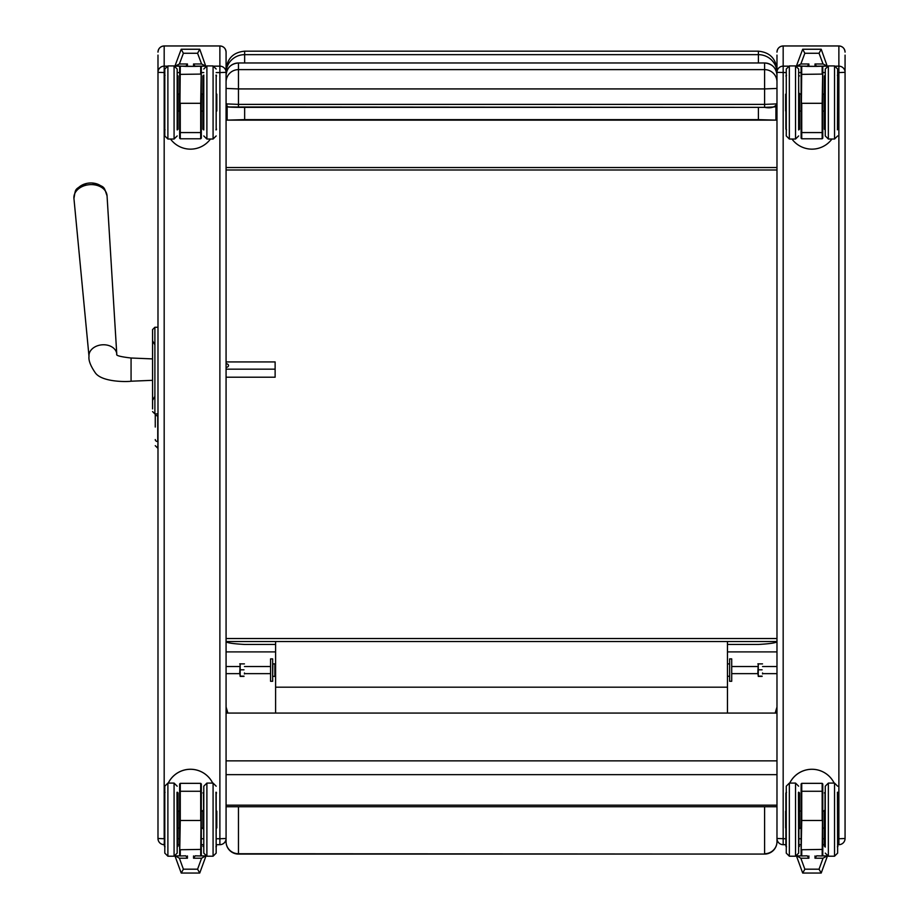 <?xml version="1.0" encoding="UTF-8"?>
<svg xmlns="http://www.w3.org/2000/svg" width="919" height="919" viewBox="0 0 919 919"><rect width="100%" height="100%" fill="white"/><g stroke="black" fill="none" stroke-linecap="round" stroke-linejoin="round"><path stroke-width="1.38" d="M275.597 644.449L244.649 644.449C232.702 643.782 226.511 642.806 226.074 641.542L776.98 641.542C776.532 642.818 770.34 643.782 758.405 644.449L727.457 644.449M758.405 62.963L758.405 54.658L244.649 54.658L244.649 51.177L758.405 51.177L758.405 54.658A18.575 18.231 -0 0 1 776.98 72.865L776.98 72.337A6.192 6.18 0 0 1 783.172 66.157L783.172 844.676A6.192 6.18 0 0 1 776.98 838.496A6.192 6.192 0 0 0 783.172 844.687L785.894 844.676L783.172 844.687M758.405 107.351L758.405 119.642L775.912 120.125L775.912 106.236M775.912 120.125L227.142 120.125L244.649 119.642L244.649 107.351M227.142 106.236L227.142 120.125M758.405 119.642L244.649 119.642M244.649 51.177C233.369 52.28 227.177 58.471 226.074 69.752L226.074 52.142A6.192 6.18 0 0 0 219.882 45.961L219.882 66.157A6.192 6.18 0 0 1 226.074 72.337L226.074 805.159L226.074 774.648L776.98 774.648L776.98 805.159L226.074 805.159L226.074 841.689L226.074 806.721L776.98 806.721L776.98 72.337L786.262 72.578M226.074 638.533L776.98 638.533M776.98 105.892L776.256 105.892M226.798 105.892L226.074 105.892M776.98 167.534L226.074 167.534M776.98 169.992L226.074 169.992M776.98 760.852L226.074 760.852L226.074 774.648M227.889 713.075L226.074 707.01L226.074 713.075L776.98 713.075M776.98 838.496L776.98 806.721L776.98 841.689L776.98 838.496L785.894 838.748M776.98 707.01L775.165 713.075M764.597 806.721L764.597 853.728A12.384 12.039 -0 0 0 776.98 841.689A12.384 12.384 0 0 1 764.597 854.073L238.458 853.728L238.458 806.721M238.458 854.073L238.458 853.728A12.384 12.039 -0 0 1 226.074 841.689A12.384 12.384 0 0 0 238.458 854.073L764.597 854.073M727.457 713.075L727.457 641.542M275.597 641.542L275.597 687.182L727.457 687.182M275.597 687.182L275.597 713.075M226.074 651.893L275.597 651.893M776.98 651.893L727.457 651.893M239.733 672.972L240.181 663.759L240.181 676.131L239.733 672.972M244.443 672.972L244.443 673.949M239.744 663.886L244.443 663.886M240.181 676.407L243.994 676.407M240.181 669.813L243.994 669.813M240.181 676.131L243.994 676.131M757.83 672.972L758.278 663.759L758.278 676.131L757.83 672.972M762.54 672.972L762.54 673.949M757.83 663.886L762.529 663.886M758.278 676.407L762.092 676.407M758.278 669.813L762.092 669.813M758.278 676.131L762.092 676.131M270.565 658.889L270.565 681.289L272.644 681.289L272.644 658.877L270.565 658.877M729.629 658.889L729.629 681.289L731.708 681.289L731.708 658.877L729.629 658.877M272.644 676.028L272.886 663.897L274.873 663.897L274.873 672.949L275.321 663.748L274.873 676.269L274.873 672.949L274.873 676.269L275.597 676.418M274.873 663.886L275.597 663.748M272.886 676.269L275.321 676.418M219.882 844.687L216.539 844.687L219.882 844.676A6.192 6.192 0 0 0 226.074 838.496A6.192 6.18 0 0 1 219.882 844.676L219.882 838.748L216.539 838.748M164.421 838.748L164.179 844.676A6.192 6.18 0 0 1 157.988 838.496A6.192 6.192 0 0 0 164.179 844.687L164.179 844.687M157.988 55.117L157.988 72.337A6.192 6.18 0 0 1 164.179 66.157L164.179 838.748L157.988 838.496L157.988 72.337L164.8 72.578M226.074 806.721L226.074 838.496L219.882 838.748L219.882 72.578L226.074 72.337M216.172 72.578L219.882 72.578L219.882 66.157L214.253 66.157M131.072 381.213L152.565 380.317L152.565 408.909L152.565 329.576L152.565 358.904L131.072 358.008L131.072 381.213C128.246 381.822 102.066 382.522 95.289 372.804C90.521 365.854 88.431 360.374 89.005 356.354A13.923 10.339 175.5 0 0 89.017 356.388M154.886 344.832L152.565 340.846L152.565 398.375M104.261 189.613A15.049 11.177 175.5 0 0 92.13 183.007A15.049 11.177 175.5 0 0 86.685 183.432A15.049 11.177 175.5 0 0 75.726 191.841M226.074 369.162L275.126 369.162L275.126 361.925L226.074 361.925M226.074 363.625A2.906 1.941 180 0 1 228.509 365.544A2.906 1.941 180 0 1 226.074 367.451M226.074 377.215L275.126 377.215L275.126 369.162M838.875 844.687L838.013 844.687L838.875 844.687L838.875 838.748L845.066 838.496A6.192 6.18 0 0 1 838.875 844.676A6.192 6.192 0 0 0 845.066 838.496L845.066 55.117M776.98 55.117L776.98 72.337M788.18 66.157L783.172 66.157L783.172 45.961C779.404 46.318 777.348 48.385 776.98 52.142A6.192 6.18 0 0 1 783.172 45.961L838.875 45.961L838.875 66.157A6.192 6.18 0 0 1 845.066 72.337L838.875 72.578L838.875 66.157L835.716 66.157M155.265 414.779L155.265 423.613M155.265 420.109L155.265 416.881M155.265 439.558A2.481 1.999 0 0 0 157.735 441.557L157.735 415.905A2.481 1.999 180 0 1 155.265 413.918L155.265 418.34M155.265 427.048L155.265 424.164M164.8 69.04L164.8 135.943L167.89 139.033L167.89 65.915L164.8 69.04M177.172 135.943L174.082 139.033L174.082 65.95L177.172 69.017L177.172 129.924M193.541 63.985L201.583 63.985L205.718 66.076L195.127 66.386L193.541 63.985L193.541 66.386M175.242 66.076L179.389 63.985L183.386 53.268L181.215 49.247L175.035 65.777L185.845 66.386L187.43 63.985L187.43 66.386M181.215 49.247L199.756 49.247L197.585 53.268L201.583 63.985M205.718 66.076L199.756 49.247M201.318 132.233L201.318 103.284L200.698 103.307L200.698 132.566L180.273 132.566L180.273 103.307L200.698 103.307L201.318 66.788L201.318 138.16L201.318 132.233L200.698 132.566L200.698 138.78L201.318 138.16M203.788 129.797L203.547 75.335L202.927 75.955L202.927 94.048L201.445 94.048L201.318 111.21L201.318 74.382M179.653 66.788L180.273 66.168L179.653 138.16L179.653 66.788L179.653 74.382L200.698 74.094L200.698 66.168L201.318 66.788M179.653 132.233L180.273 132.566L180.273 138.78L179.653 138.16M179.653 74.382L179.653 103.284M180.273 66.168L195.127 66.386M185.718 66.386L195.242 66.386M216.792 110.958L216.792 94.175M164.179 94.186L164.179 110.958M203.788 75.059L203.788 129.924M203.788 69.017L206.89 65.915L206.89 139.033L203.788 135.943M216.172 129.924L216.172 75.036M178.045 111.727L178.045 111.073L179.653 111.199M177.172 75.335L177.424 129.797L178.045 129.188L178.045 75.955L178.045 94.06L179.527 94.06L179.527 111.073M164.421 94.025L164.294 111.073M201.445 111.084L202.927 111.084L202.927 129.188L202.927 75.955M216.666 111.084L216.666 94.048M216.172 792.201L216.172 853.119L215.999 792.373M206.89 856.175L206.89 783.091L203.788 786.193L203.788 853.085M187.43 855.945L187.43 858.22L185.845 855.945M195.127 855.945L193.541 858.22L193.541 855.945M205.603 855.934L201.583 858.22L197.585 869.19L199.699 873.05L181.261 873.05L183.386 869.19L179.389 858.22L175.357 855.934M205.948 856.06L199.756 873.004M175.024 856.06L181.204 873.004M179.653 791.558L179.653 820.46L180.273 820.483L180.273 791.27L200.698 791.27L200.698 820.483L180.273 820.483L179.653 855.336L179.653 783.964L179.653 791.558L180.273 791.27L180.273 783.344L179.653 783.964M178.045 810.397L178.045 811.04L179.527 811.04L179.653 849.409M201.318 855.336L200.698 855.957L201.318 783.964L201.318 855.336L201.318 849.409L180.273 849.742L180.273 855.957L179.653 855.336M179.527 811.04L179.653 828.203M201.318 791.558L200.698 791.27L200.698 783.344L201.318 783.964M201.318 849.409L201.318 820.46M201.318 828.191L201.318 810.926M180.273 855.957L185.845 855.83M216.792 827.939L216.792 811.178M177.172 792.201L177.172 853.119L176.999 792.373M167.89 856.175L167.89 783.091L164.8 786.193L164.8 853.085M202.927 810.397L202.927 828.72M216.539 828.111L216.539 811.017M178.045 828.72L178.045 828.076L179.527 828.076M178.045 846.181L178.045 792.948L177.424 792.327L177.424 846.801L178.045 846.181M165.041 792.327L164.421 792.948L164.421 846.181L165.041 846.801M170.52 139.033A24.756 24.744 180 0 0 210.451 139.033M168.28 783.091A24.756 24.744 180 0 1 212.691 783.091A24.756 24.744 180 0 0 168.246 783.091M786.262 69.04L786.262 135.943L789.352 139.033L789.352 65.915L786.262 69.04M798.645 135.943L795.544 139.033L795.544 65.95L798.645 69.017L798.645 129.924M815.004 63.985L823.045 63.985L827.192 66.076L816.589 66.386L815.004 63.985L815.004 66.386M796.716 66.076L800.851 63.985L804.849 53.268L802.678 49.247L796.509 65.777L807.307 66.386L808.892 63.985L808.892 66.386M802.678 49.247L821.218 49.247L819.047 53.268L823.045 63.985M827.192 66.076L821.218 49.247M822.781 132.233L822.781 103.284L822.16 103.307L822.16 132.566L801.736 132.566L801.736 103.307L822.16 103.307L822.781 66.788L822.781 138.16L822.781 132.233L822.16 132.566L822.16 138.78L822.781 138.16M822.781 103.284L822.781 74.382M801.115 66.788L801.736 66.168L801.115 138.16L801.115 66.788L801.115 74.382L822.16 74.094L822.16 66.168L822.781 66.788M822.781 111.199L822.781 93.922L822.781 111.21L822.907 94.048L824.389 94.048L824.389 93.405M801.115 132.233L801.736 132.566L801.736 138.78L801.115 138.16M801.115 74.382L801.115 93.933M801.736 66.168L816.589 66.386M816.704 66.386L807.215 66.386M838.254 110.958L838.254 94.175M785.642 94.186L785.642 110.958M825.262 69.04L825.262 135.943L828.352 139.033L828.352 65.915L825.262 69.04M837.634 135.943L834.544 139.033L834.544 65.95L837.634 69.017L837.462 129.751M798.645 75.335L798.887 129.797L799.507 129.188L799.507 93.405M785.894 94.025L785.894 129.188L786.515 129.797M822.907 111.084L824.389 111.084L824.389 111.727M824.389 75.955L824.389 129.188L825.009 129.797L825.009 75.335L824.389 75.955M838.139 111.084L838.139 94.048M837.393 129.797L838.013 129.188L838.013 94.025M837.634 792.201L837.634 853.119L837.462 792.373M828.352 856.175L828.352 783.091L825.262 786.193L825.262 847.1M808.892 855.945L808.892 858.22L807.307 855.945M816.589 855.945L815.004 858.22L815.004 855.945M827.077 855.934L823.045 858.22L819.047 869.19L821.172 873.05L802.735 873.05L804.849 869.19L800.851 858.22L796.83 855.934M827.41 856.06L821.23 873.004M796.486 856.06L802.678 873.004M801.115 791.558L801.115 820.46L801.736 820.483L801.736 791.27L822.16 791.27L822.16 820.483L801.736 820.483L801.115 855.336L801.115 783.964L801.115 791.558L801.736 791.27L801.736 783.344L801.115 783.964M801.115 820.46L801.115 849.409M822.781 855.336L822.16 855.957L822.781 783.964L822.781 855.336L822.781 849.409L801.736 849.742L801.736 855.957L801.115 855.336M800.989 828.076L801.115 810.926L801.115 828.203L799.507 828.076M822.781 791.558L822.16 791.27L822.16 783.344L822.781 783.964M822.781 849.409L822.781 820.46M822.781 828.191L822.781 810.926M801.736 855.957L807.307 855.83M785.642 811.178L785.642 827.962M838.254 827.939L838.254 811.178M798.645 792.201L798.645 853.119L798.473 792.373M789.352 856.175L789.352 783.091L786.262 786.193L786.262 853.085M824.389 810.397L824.389 846.181L825.009 846.801L825.009 792.327L824.389 792.948M838.013 828.111L838.013 792.948L837.393 792.327M799.507 828.72L799.507 792.948L798.887 792.327L798.887 846.801L799.507 846.181M786.515 792.327L785.894 792.948L785.894 828.111M785.894 792.948L785.894 846.181L786.515 846.801M791.983 139.033A24.756 24.744 180 0 0 831.913 139.033M789.743 783.091A24.756 24.744 180 0 1 834.153 783.091A24.756 24.744 180 0 0 789.72 783.091M244.649 62.963L244.649 54.658A18.575 18.231 180 0 0 226.074 72.865M729.629 664.138L729.629 676.028M764.597 107.351L229.176 106.983A3.09 3.09 0 0 1 226.074 103.893L238.458 104.387L238.458 88.925L764.597 88.925L764.597 104.387L238.458 104.387L238.458 107.351L764.597 107.351L764.597 104.387L776.98 103.893C774.809 107.374 770.685 108.534 764.597 107.351L773.878 106.983A3.09 3.09 180 0 0 776.98 103.893M776.98 88.431L764.597 88.925L764.597 69.626L238.458 69.626A12.384 12.372 180 0 0 226.074 81.998M238.458 62.963C230.933 63.698 226.809 67.822 226.074 75.347A12.384 12.372 180 0 1 238.458 62.974L764.597 62.963C772.121 63.698 776.245 67.822 776.98 75.347A12.384 12.372 180 0 0 764.597 62.974L238.458 62.963L238.458 88.925L226.074 88.431M776.98 81.998A12.384 12.372 180 0 0 764.597 69.626L764.597 62.974M202.927 838.748L201.318 838.748M179.653 838.748L178.045 838.748M178.045 844.676L179.653 844.676L178.045 844.687M201.318 844.676L202.927 844.676L201.318 844.687M166.718 66.157L164.179 66.157L164.179 45.961C160.411 46.318 158.355 48.385 157.988 52.142A6.192 6.18 0 0 1 164.179 45.961L219.882 45.961C223.639 46.318 225.706 48.385 226.074 52.142M177.172 72.578L179.653 72.578M201.318 72.578L203.788 72.578M205.707 66.157L195.127 66.157M185.845 66.157L175.253 66.157M152.565 411.586L154.886 413.906L154.886 327.256L152.565 329.576M131.072 358.008C121.032 356.848 116.231 355.653 116.679 354.447L116.782 354.183A13.923 10.339 175.5 0 0 102.078 344.82A13.923 10.339 175.5 0 0 89.005 356.354L73.934 198.424A16.611 12.338 -4.5 0 1 89.511 184.673A16.611 12.338 -4.5 0 1 107.052 195.827C103.594 186.477 105.811 186.925 92.13 183.007A20.115 20.115 0 0 0 86.685 183.432C73.773 189.44 75.886 188.648 73.934 198.424M838.875 45.961A6.192 6.18 0 0 1 845.066 52.142C844.699 48.385 842.631 46.318 838.875 45.95L783.172 45.95M837.634 72.578L838.875 72.578L838.875 838.748L838.013 838.748M824.389 838.748L822.781 838.748M801.115 838.748L799.507 838.748M799.507 844.676L801.115 844.676L799.507 844.687M822.781 844.676L824.389 844.676L822.781 844.687M798.645 72.578L801.115 72.578M822.781 72.578L825.262 72.578M827.18 66.157L816.589 66.157M807.307 66.157L796.727 66.157M155.265 445.692L157.735 448.162L157.988 441.557M157.988 415.905L157.735 413.906M183.386 53.268L197.585 53.268M179.389 63.985L187.43 63.985M216.172 69.017L213.082 65.915L213.082 139.033L216.172 135.943M206.89 783.091L213.082 783.091L213.082 856.209L216.172 853.119M187.43 858.22L179.389 858.22M197.585 869.19L183.386 869.19M201.583 858.22L193.541 858.22M200.698 855.957L195.127 855.83M164.421 828.076L164.179 811.167M167.89 783.091L174.082 783.091L174.082 856.209L177.172 853.119M203.788 846.801L203.547 792.327L202.927 792.948M804.849 53.268L819.047 53.268M800.851 63.985L808.892 63.985M828.352 783.091L834.544 783.091L834.544 856.209L837.634 853.119M808.892 858.22L800.851 858.22M819.047 869.19L804.849 869.19M823.045 858.22L815.004 858.22M822.16 855.957L816.589 855.83M789.352 783.091L795.544 783.091L795.544 856.209L798.645 853.119M758.405 51.188C769.685 52.291 775.877 58.471 776.98 69.752M226.074 673.638L239.733 673.638M244.443 673.638L270.565 673.638M226.074 666.528L239.733 666.528M244.443 666.528L270.565 666.528M776.98 666.528L762.54 666.528M757.83 666.528L731.708 666.528M776.98 673.638L762.54 673.638M757.83 673.638L731.708 673.638M729.387 663.897L727.457 663.897M729.387 676.269L727.457 676.269M238.458 107.351C220.537 107.213 229.474 106.294 226.074 103.893M219.882 45.95L164.179 45.95M154.886 396.342L152.565 400.316M154.886 413.906L157.988 413.906M154.886 327.256L157.988 327.256M116.782 354.183L107.052 195.827M174.082 65.915L167.89 65.915M174.082 139.033L167.89 139.033M180.273 138.78L200.698 138.78M195.253 66.168L200.698 66.168M213.082 65.915L206.89 65.915M213.082 139.033L206.89 139.033M165.041 129.797L164.421 129.188M165.041 75.335L164.421 75.955M177.424 75.335L178.045 75.955M215.919 75.335L216.539 75.955M215.919 129.797L216.539 129.188M203.547 129.797L202.927 129.188M213.082 856.209L206.89 856.209L203.788 853.119M213.082 783.091L216.172 786.193M205.523 855.899L200.974 855.899M179.998 855.899L175.437 855.899M200.698 783.344L180.273 783.344M201.445 828.076L202.927 828.076M201.445 811.052L202.927 811.052M174.082 856.209L167.89 856.209L164.8 853.119M174.082 783.091L177.172 786.193M215.919 792.327L216.539 792.948M215.919 846.801L216.539 846.181M203.547 846.801L202.927 846.181M795.544 65.915L789.352 65.915M795.544 139.033L789.352 139.033M801.736 138.78L822.16 138.78M816.715 66.168L822.16 66.168M800.989 94.06L799.507 94.06M800.989 111.073L799.507 111.073M834.544 65.915L828.352 65.915M834.544 139.033L828.352 139.033M786.515 75.335L785.894 75.955M798.887 75.335L799.507 75.955M837.393 75.335L838.013 75.955M834.544 856.209L828.352 856.209L825.262 853.119M834.544 783.091L837.634 786.193M826.997 855.899L822.436 855.899M801.46 855.899L796.911 855.899M822.16 783.344L801.736 783.344M800.989 811.04L799.507 811.04M822.907 828.076L824.389 828.076M822.907 811.052L824.389 811.052M795.544 856.209L789.352 856.209L786.262 853.119M795.544 783.091L798.645 786.193M837.393 846.801L838.013 846.181"/></g></svg>
